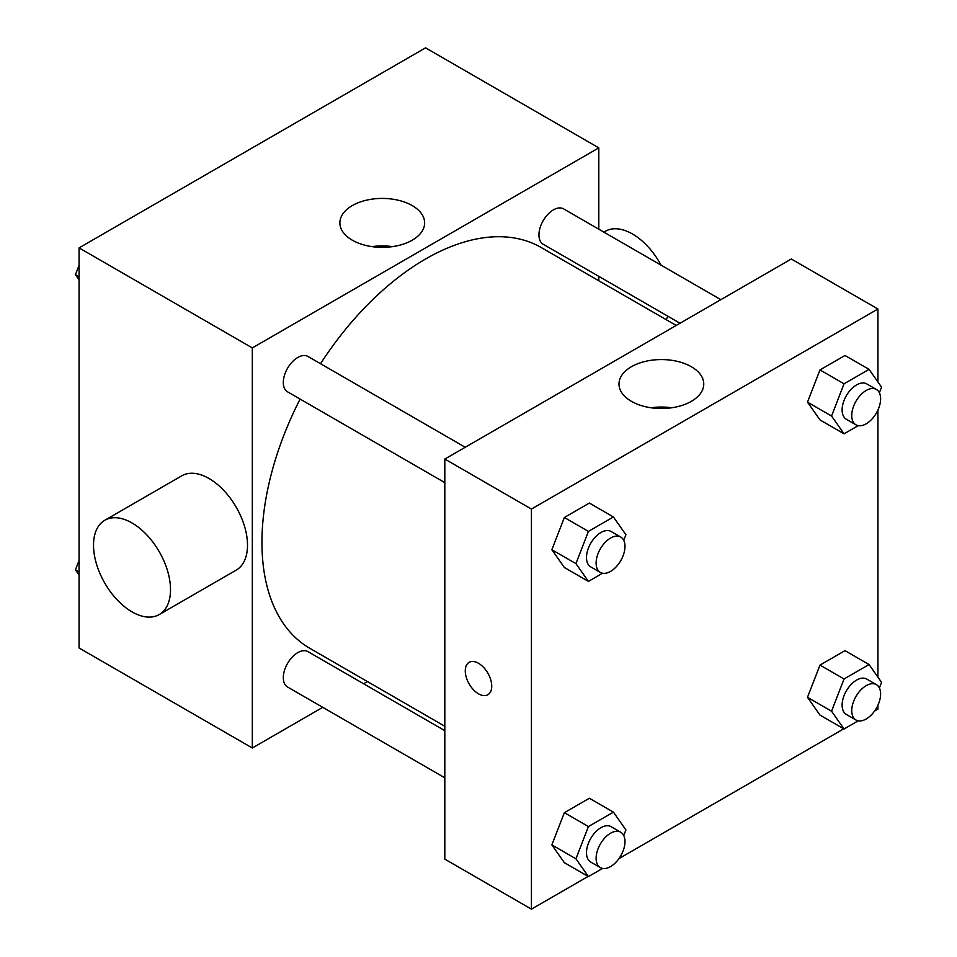 <?xml version="1.0" encoding="UTF-8"?>
<svg xmlns="http://www.w3.org/2000/svg" width="957" height="957" viewBox="0 0 957 957"><rect width="100%" height="100%" fill="white"/><g stroke="black" fill="none" stroke-linecap="round" stroke-linejoin="round"><path stroke-width="1.44" d="M322.76 707.331L252.325 748.003L79.072 647.985L79.072 247.887L425.566 47.85L598.807 147.868L598.807 229.213M367.416 681.551L363.6 683.765M300.115 399.081A231.391 133.597 120 0 0 261.943 542.404A231.391 133.597 120 0 0 309.865 648.332L444.814 726.243M676.204 325.452L541.255 247.552A231.391 133.597 120 0 0 320.523 363.72M598.807 276.358L598.807 280.772M252.325 748.003L252.325 347.917L598.807 147.868M720.86 299.673L563.589 208.877A20.42 11.783 120 0 0 547.859 214.344A20.42 11.783 120 0 0 538.947 234.896A20.42 11.783 120 0 0 543.169 244.238L680.032 323.251M444.814 730.658L307.963 651.633A20.42 11.783 120 0 0 292.22 657.112A20.42 11.783 120 0 0 283.308 677.652A20.42 11.783 120 0 0 287.543 687.006L444.814 777.802M444.814 482.627L287.543 391.82A20.42 11.783 -60 0 1 287.543 368.254A20.42 11.783 -60 0 1 307.963 356.459L465.234 447.266M252.325 347.917L79.072 247.887M352.284 240.183A42.383 24.463 180 0 1 339.879 222.885A42.383 24.463 180 0 1 382.25 198.422A42.383 24.463 180 0 1 424.633 222.885A42.383 24.463 180 0 1 398.471 245.494A42.383 24.463 180 0 1 352.284 240.183M104.791 520.261L181.782 475.808A54.441 31.437 60 0 1 223.747 490.391A54.441 31.437 60 0 1 247.504 545.179A54.441 31.437 60 0 1 236.235 570.109L159.233 614.561A54.441 31.437 60 0 1 104.791 583.124A54.441 31.437 60 0 1 104.791 520.261A54.441 31.437 60 0 1 146.744 534.843A54.441 31.437 60 0 1 170.513 589.632A54.441 31.437 60 0 1 159.233 614.561M666.06 319.602A54.441 31.437 -120 0 0 667.938 316.277M661.06 265.149A54.441 31.437 -120 0 0 605.267 231.307L603.855 232.12M371.986 246.631A42.383 24.463 180 0 1 392.526 246.631M588.136 876.421L531.434 909.15L444.814 859.135L444.814 459.049L791.295 259L877.928 309.015L877.928 381.975M877.928 705.249L877.928 709.113L874.578 711.039M843.763 728.827L618.952 858.62M819.993 419.92L807.493 402.143L819.993 369.916L844.995 355.478L819.993 369.916L807.493 402.143L819.993 419.92L844.05 433.82L831.549 416.032L844.05 383.805L869.064 369.366L881.564 387.154L879.375 392.777M564.367 862.688L551.854 844.899L564.367 812.684L589.368 798.246L564.367 812.684L551.854 844.899L564.367 862.688L588.423 876.576L575.923 858.8L588.423 826.573L613.425 812.134L625.926 829.922L623.749 835.545M877.928 410.075L877.928 677.161M531.434 909.15L531.434 509.064L877.928 309.015M819.993 715.106L807.493 697.318L819.993 665.091L844.995 650.652L819.993 665.091L807.493 697.318L819.993 715.106L844.05 728.995L831.549 711.207L844.05 678.98L869.064 664.541L881.564 682.329L879.375 687.951M564.367 567.513L551.854 549.725L564.367 517.498L589.368 503.059L564.367 517.498L551.854 549.725L564.367 567.513L588.423 581.401L575.923 563.613L588.423 531.398L613.425 516.959L625.926 534.748L623.749 540.358M531.434 509.064L444.814 459.049M631.405 401.33A42.383 24.463 180 0 1 618.988 384.032A42.383 24.463 180 0 1 661.371 359.569A42.383 24.463 180 0 1 703.754 384.032A42.383 24.463 180 0 1 677.592 406.641A42.383 24.463 180 0 1 631.405 401.33M491.731 686.181A18.721 10.802 60 0 1 487.855 694.746A18.721 10.802 60 0 1 469.145 683.944A18.721 10.802 60 0 1 469.145 662.34A18.721 10.802 60 0 1 483.56 667.352A18.721 10.802 60 0 1 491.731 686.181M487.867 694.746A18.721 10.802 60 0 1 469.145 683.944A18.721 10.802 60 0 1 469.145 662.328M651.095 407.766A42.383 24.463 180 0 1 671.635 407.766M602.575 573.231L588.423 581.401M620.758 537.056L611.128 531.494A20.42 11.783 120 0 0 595.398 536.973A20.42 11.783 120 0 0 586.485 557.512A20.42 11.783 120 0 0 590.72 566.867L600.338 572.418A20.42 11.783 120 0 0 620.758 560.635A20.42 11.783 120 0 0 620.758 537.056A20.42 11.783 120 0 0 605.027 542.523A20.42 11.783 120 0 0 596.115 563.075A20.42 11.783 120 0 0 600.338 572.418M575.923 563.613L551.854 549.725M588.423 531.398L564.367 517.498M613.425 516.959L589.368 503.059M858.202 425.65L844.05 433.82M876.385 389.463L866.767 383.913A20.42 11.783 120 0 0 851.036 389.379A20.42 11.783 120 0 0 842.124 409.931A20.42 11.783 120 0 0 846.347 419.274L855.977 424.836A20.42 11.783 120 0 0 876.385 413.041A20.42 11.783 120 0 0 876.385 389.463A20.42 11.783 120 0 0 860.654 394.942A20.42 11.783 120 0 0 851.742 415.482A20.42 11.783 120 0 0 855.977 424.836M831.549 416.032L807.493 402.143M844.05 383.805L819.993 369.916M869.064 369.366L844.995 355.478M602.575 868.418L588.423 876.576M620.758 832.231L611.128 826.681A20.42 11.783 120 0 0 595.398 832.147A20.42 11.783 120 0 0 586.485 852.687A20.42 11.783 120 0 0 590.72 862.042L600.338 867.592A20.42 11.783 120 0 0 620.758 855.809A20.42 11.783 120 0 0 620.758 832.231A20.42 11.783 120 0 0 605.027 837.698A20.42 11.783 120 0 0 596.115 858.25A20.42 11.783 120 0 0 600.338 867.592M575.923 858.8L551.854 844.899M588.423 826.573L564.367 812.684M613.425 812.134L589.368 798.246M858.202 720.824L844.05 728.995M876.385 684.65L866.767 679.087A20.42 11.783 120 0 0 851.036 684.554A20.42 11.783 120 0 0 842.124 705.106A20.42 11.783 120 0 0 846.347 714.448L855.977 720.011A20.42 11.783 120 0 0 876.385 708.216A20.42 11.783 120 0 0 876.385 684.65A20.42 11.783 120 0 0 860.654 690.117A20.42 11.783 120 0 0 851.742 710.668A20.42 11.783 120 0 0 855.977 720.011M831.549 711.207L807.493 697.318M844.05 678.98L819.993 665.091M869.064 664.541L844.995 650.652M79.072 279.839L75.436 274.671L79.072 265.292M87.769 242.875L113.237 228.173M79.072 276.764L75.436 274.671M343.407 95.281L368.864 80.579M79.072 575.025L75.436 569.846L79.072 560.467M79.072 571.939L75.436 569.846"/></g></svg>

